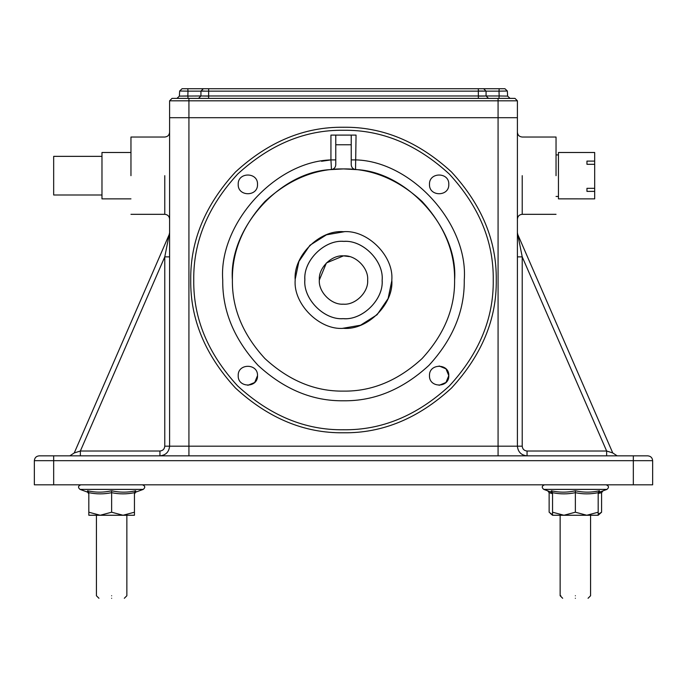 <?xml version="1.0" encoding="UTF-8"?>
<svg xmlns="http://www.w3.org/2000/svg" width="687" height="687" viewBox="0 0 687 687"><rect width="100%" height="100%" fill="white"/><g stroke="black" fill="none" stroke-linecap="round" stroke-linejoin="round"><path stroke-width="1.03" d="M439.139 385.313L445.966 382.487L448.8 375.652C449.332 388.112 428.946 388.112 429.478 375.652C428.946 388.112 449.332 388.112 448.8 375.652C449.332 388.112 428.946 388.112 429.478 375.652C428.946 363.2 449.332 363.2 448.8 375.652L445.966 368.825L439.139 365.991L445.966 368.825L448.8 375.652C449.332 363.2 428.946 363.2 429.478 375.652C428.946 363.2 449.332 363.2 448.8 375.652C449.332 363.2 428.946 363.2 429.478 375.652C428.946 388.112 449.332 388.112 448.8 375.652C449.332 388.112 428.946 388.112 429.478 375.652C428.946 388.112 449.332 388.112 448.8 375.652C449.332 388.112 428.946 388.112 429.478 375.652C428.946 363.2 449.332 363.2 448.8 375.652C449.332 363.2 428.946 363.2 429.478 375.652M238.2 375.652C237.668 388.112 258.054 388.112 257.522 375.652C258.054 388.112 237.668 388.112 238.2 375.652C237.668 388.112 258.054 388.112 257.522 375.652C258.054 388.112 237.668 388.112 238.2 375.652C237.668 363.2 258.054 363.2 257.522 375.652C258.054 363.2 237.668 363.2 238.2 375.652C237.668 363.2 258.054 363.2 257.522 375.652C258.054 363.2 237.668 363.2 238.2 375.652C237.668 388.112 258.054 388.112 257.522 375.652C258.054 363.2 237.668 363.2 238.2 375.652C237.668 388.112 258.054 388.112 257.522 375.652C258.054 363.2 237.668 363.2 238.2 375.652C237.668 363.2 258.054 363.2 257.522 375.652L254.697 382.487L247.861 385.313L254.697 382.487L257.522 375.652C258.054 363.2 237.668 363.2 238.2 375.652M429.478 184.374C428.946 196.834 449.332 196.834 448.8 184.374C449.332 171.922 428.946 171.922 429.478 184.374C428.946 196.834 449.332 196.834 448.8 184.374C449.332 171.922 428.946 171.922 429.478 184.374C428.946 196.834 449.332 196.834 448.8 184.374C449.332 171.922 428.946 171.922 429.478 184.374C428.946 196.834 449.332 196.834 448.8 184.374C449.332 171.922 428.946 171.922 429.478 184.374M130.959 175.674L130.959 137.031L130.959 175.674M556.041 175.674L556.041 137.031L556.041 175.674M80.362 455.842L80.362 451.016L159.942 451.016L159.942 455.842C165.765 455.232 168.985 452.012 169.603 446.181L169.603 117.709L517.397 117.709L517.397 446.181C518.015 452.012 521.235 455.232 527.058 455.842L527.058 451.016L606.638 451.016L606.638 455.842M53.672 484.824L34.35 484.824L34.35 460.676C34.659 457.765 36.265 456.151 39.176 455.842L647.815 455.842C650.735 456.151 652.341 457.765 652.65 460.676L652.65 484.824L633.328 484.824L633.328 460.676L53.672 460.676L53.672 484.824L633.328 484.824M257.522 184.374C258.054 171.922 237.668 171.922 238.2 184.374C237.668 196.834 258.054 196.834 257.522 184.374C258.054 171.922 237.668 171.922 238.2 184.374C237.668 196.834 258.054 196.834 257.522 184.374C258.054 171.922 237.668 171.922 238.2 184.374C237.668 171.922 258.054 171.922 257.522 184.374M351.229 144.759L335.771 144.759L335.771 164.768C335.539 167.448 334.097 169.045 331.46 169.569L330.936 159.908L321.525 161.273L330.936 159.908L330.936 135.099L351.229 135.099L351.229 164.597M517.8 234.568L612.744 452.939L606.638 451.016L522.223 256.869L517.397 232.635M159.942 451.016C162.853 450.706 164.468 449.1 164.768 446.181L164.768 256.869L80.362 451.016L74.256 452.939L169.2 234.568L164.768 256.869L169.603 256.869M517.397 256.869L522.223 256.869L522.223 446.181C522.532 449.1 524.147 450.706 527.058 451.016M612.744 452.939L617.175 455.842M169.2 234.568L169.603 232.635M69.825 455.842L74.256 452.939M382.135 280.665C384.188 261.575 363.294 239.969 344.153 241.377C325.063 239.325 303.456 260.218 304.865 279.369C302.812 298.45 323.706 320.056 342.847 318.656C361.937 320.7 383.544 299.815 382.135 280.665M367.648 280.425C368.524 292.387 355.024 305.449 343.096 304.161C331.125 305.045 318.072 291.537 319.352 279.609C318.072 291.537 331.125 305.045 343.096 304.161C355.024 305.449 368.524 292.387 367.648 280.425L367.648 280.013C368.73 268.067 355.454 254.783 343.5 255.865C331.546 254.783 318.27 268.067 319.343 280.013C318.27 291.966 331.546 305.251 343.5 304.169C355.454 305.251 368.73 291.966 367.648 280.013C368.73 268.067 355.454 254.783 343.5 255.865C331.546 254.783 318.27 268.067 319.343 280.013C318.27 291.966 331.546 305.251 343.5 304.169C355.454 305.251 368.73 291.966 367.648 280.013C368.73 291.966 355.454 305.251 343.5 304.169C331.546 305.251 318.27 291.966 319.343 280.013L326.419 262.941L343.5 255.865L349.382 256.595L343.5 255.865L326.419 262.941L319.343 280.013C318.27 291.966 331.546 305.251 343.5 304.169C355.454 305.251 368.73 291.966 367.648 280.013M53.672 156.37L53.672 194.996L101.977 194.996M594.684 152.488L558.454 152.488L558.454 198.852L594.684 198.861L594.684 152.943M130.959 198.861L101.977 198.861L101.977 152.488L130.959 152.488M586.956 191.381L586.956 188.324L586.956 191.381L594.684 191.381M586.956 188.324L594.684 188.324M594.684 161.101L586.956 161.101L586.956 164.305L594.684 164.305M382.144 280.013C383.87 260.897 362.616 239.643 343.5 241.369C324.384 239.643 303.13 260.897 304.856 280.013C303.13 299.137 324.384 320.391 343.5 318.656C362.616 320.391 383.87 299.137 382.144 280.013M493.24 280.013C493.755 241.798 479.14 206.504 449.384 174.129C417.009 144.382 381.714 129.757 343.5 130.272C305.286 129.757 269.991 144.382 237.616 174.129C207.86 206.504 193.245 241.798 193.751 280.013C193.245 318.236 207.86 353.53 237.616 385.905C269.991 415.652 305.286 430.277 343.5 429.761C381.714 430.277 417.009 415.652 449.384 385.905C479.14 353.53 493.755 318.236 493.24 280.013M351.229 135.099L356.055 135.099L355.54 169.569C352.903 169.045 351.461 167.448 351.229 164.768M454.596 280.013C458.435 228.719 406.944 171.321 355.54 169.569L343.5 168.916L331.46 169.569C280.056 171.321 228.565 228.719 232.395 280.013C232.017 308.369 242.863 334.56 264.942 358.58C288.961 380.65 315.144 391.496 343.5 391.118C371.856 391.496 398.039 380.65 422.058 358.58C444.137 334.56 454.983 308.369 454.596 280.013C454.983 251.657 444.137 225.473 422.058 201.454C398.039 179.384 371.856 168.538 343.5 168.916C315.144 168.538 288.961 179.384 264.942 201.454C242.863 225.473 232.017 251.657 232.395 280.013M335.771 144.759L335.771 135.099M335.771 159.908L330.936 159.908C274.886 161.539 218.526 224.099 222.734 280.013C222.322 310.833 234.112 339.301 258.106 365.407C284.212 389.4 312.679 401.191 343.5 400.779C374.321 401.191 402.788 389.4 428.894 365.407C452.888 339.301 464.678 310.833 464.257 280.013C468.474 224.099 412.114 161.539 356.055 159.908L351.229 159.908M498.075 88.726L483.631 88.726L504.936 88.726L499.2 88.726L499.011 91.148L503.829 91.07M172.016 98.387L514.984 98.387L517.397 100.809L517.397 117.709L188.925 117.709L188.925 446.181L498.075 446.181L498.075 100.809L188.925 100.809L188.925 117.709L169.603 117.709L169.603 100.809L172.016 98.387M504.73 91.053L507.349 91.019L507.616 96.103L499.166 95.974L499.011 91.148L187.989 91.148L187.8 88.726L182.064 88.726L483.631 88.726L486.061 91.131L486.053 96M179.65 91.019L187.989 91.148L187.834 95.974L179.384 96.103L179.65 91.019L182.064 88.726M208.668 88.726L208.642 96.103L200.947 95.974L499.166 95.974L507.616 96.103L510.029 98.387M504.936 88.726L507.349 91.019L499.011 91.148M484.928 96.051L482.892 96.086M482.6 96.086L479.363 96.103M478.358 98.387L478.332 91.019L483.313 91.045M484 91.053L486.001 91.122M200.999 91.122L202.45 91.062M202.562 91.062L204.254 91.036M180.286 91.028L182.253 91.053M183.171 91.07L187.809 91.139M176.971 98.387L179.384 96.103L200.87 95.974M198.5 98.387L200.922 95.982L200.965 91.148M499.166 95.974L498.951 98.387M188.049 98.387L187.834 95.974M111.638 598.274C128.005 598.274 128.005 598.274 111.638 598.274C95.27 598.274 95.27 598.274 111.638 598.274M111.638 595.749C131.26 595.749 131.26 595.749 111.638 595.749C92.015 595.749 92.015 595.749 111.638 595.749M575.362 598.274C591.73 598.274 591.73 598.274 575.362 598.274C558.995 598.274 558.995 598.274 575.362 598.274M575.362 595.749C594.985 595.749 594.985 595.749 575.362 595.749C555.74 595.749 555.74 595.749 575.362 595.749M562.67 598.274L560.145 595.749L560.824 595.749M588.055 598.274L590.58 595.749L590.58 515.259L586.775 515.259L598.179 512.21L598.179 492.673C590.58 494.262 582.971 494.262 575.362 492.673L575.362 512.21L586.775 515.259L563.95 515.259L575.362 512.21M603.066 490.767L601.589 492.673L601.589 512.21L598.179 515.259L598.179 512.21M552.528 493.695L549.136 492.673L549.136 512.21L552.546 514.795M601.589 492.673L598.179 493.489M598.179 514.271L601.589 512.21M549.136 492.673L547.659 490.767M598.179 492.673L599.468 490.767L599.382 492.158L606.982 489.393L543.743 489.393L551.343 492.158L551.257 490.767C559.338 492.596 567.376 492.596 575.362 490.767C583.34 492.596 591.37 492.596 599.468 490.767L599.408 491.823M542.215 486.885L543.039 485.374L544.551 484.824C541.794 485.907 541.528 487.435 543.743 489.393M608.51 486.885L607.686 485.374L606.174 484.824C608.931 485.907 609.197 487.435 606.982 489.393M575.362 490.767L575.362 492.673C567.754 494.262 560.145 494.262 552.546 492.673L552.546 512.21L563.95 515.259L560.145 515.259L560.145 595.749M563.95 515.259L552.546 515.259L552.546 512.21M598.179 515.259L586.775 515.259M552.546 492.673L551.257 490.767L551.343 492.158L552.546 493.876M111.638 490.767L111.638 492.673C119.246 494.262 126.855 494.262 134.454 492.673L135.743 490.767L135.657 492.158L135.743 490.767L135.657 492.158L143.257 489.393L80.018 489.393L87.618 492.158L87.532 490.767C95.613 492.596 103.651 492.596 111.638 490.767C119.615 492.596 127.645 492.596 135.743 490.767L134.454 492.673L134.454 512.21L123.05 515.259L100.225 515.259L111.638 512.21L123.05 515.259L126.855 515.259L126.855 595.749L124.33 598.274M87.61 492.115L88.821 493.876L87.618 492.158L87.532 490.767L88.821 492.673L88.821 512.21L100.225 515.259L96.42 515.259L96.42 595.749L98.945 598.274M80.826 484.824C78.069 485.907 77.803 487.435 80.018 489.393M142.449 484.824C145.206 485.907 145.472 487.435 143.257 489.393M88.821 492.673C96.42 494.262 104.029 494.262 111.638 492.673L111.638 512.21M123.05 515.259L134.454 515.259L134.454 512.21M100.225 515.259L88.821 515.259L88.821 512.21M522.223 175.674L522.223 214.318L522.223 175.674M164.768 175.674L164.768 214.318L164.768 175.674M496.254 280.013C496.778 319 481.87 355.007 451.514 388.035C418.495 418.383 382.487 433.299 343.5 432.776C304.513 433.299 268.505 418.383 235.486 388.035C205.13 355.007 190.222 319 190.737 280.013C190.222 241.025 205.13 205.027 235.486 171.999C268.505 141.651 304.513 126.734 343.5 127.258C382.487 126.734 418.495 141.651 451.514 171.999C481.87 205.027 496.778 241.025 496.254 280.013M53.672 455.842L53.672 460.676L34.35 460.676M164.768 446.181L188.925 446.181L188.925 455.842M498.075 455.842L498.075 446.181L522.223 446.181M652.65 460.676L633.328 460.676L633.328 455.842M342.684 328.317L360.52 325.226L377.077 314.74L388.103 298.553L391.796 280.828M344.316 231.717L326.48 234.808L309.923 245.285L298.897 261.481L295.204 279.205M391.805 280.013C393.96 303.912 367.399 330.481 343.5 328.317C319.601 330.481 293.04 303.912 295.195 280.013C293.04 256.114 319.601 229.552 343.5 231.708C367.399 229.552 393.96 256.114 391.805 280.013M188.925 98.387L188.925 100.809L169.603 100.809M517.397 100.809L498.075 100.809L498.075 98.387M208.642 98.387L208.642 96.103M478.332 88.726L478.332 91.019M556.041 214.318L522.223 214.318C519.303 214.61 517.689 216.225 517.397 219.153M130.959 214.318L164.768 214.318C167.697 214.61 169.311 216.225 169.603 219.153M130.959 137.031L164.768 137.031C167.697 136.739 169.311 135.133 169.603 132.205M556.041 137.031L522.223 137.031C519.303 136.739 517.689 135.133 517.397 132.205M101.977 156.353L53.672 156.353M556.041 154.91L558.454 154.91M556.041 196.448L558.454 196.448M488.5 98.387L486.078 95.982L486.061 91.131M200.939 91.131L203.352 88.726M552.546 515.259L550.287 513.318M599.382 492.158L598.179 493.876M135.657 492.158L134.454 493.876L135.657 492.158"/></g></svg>
